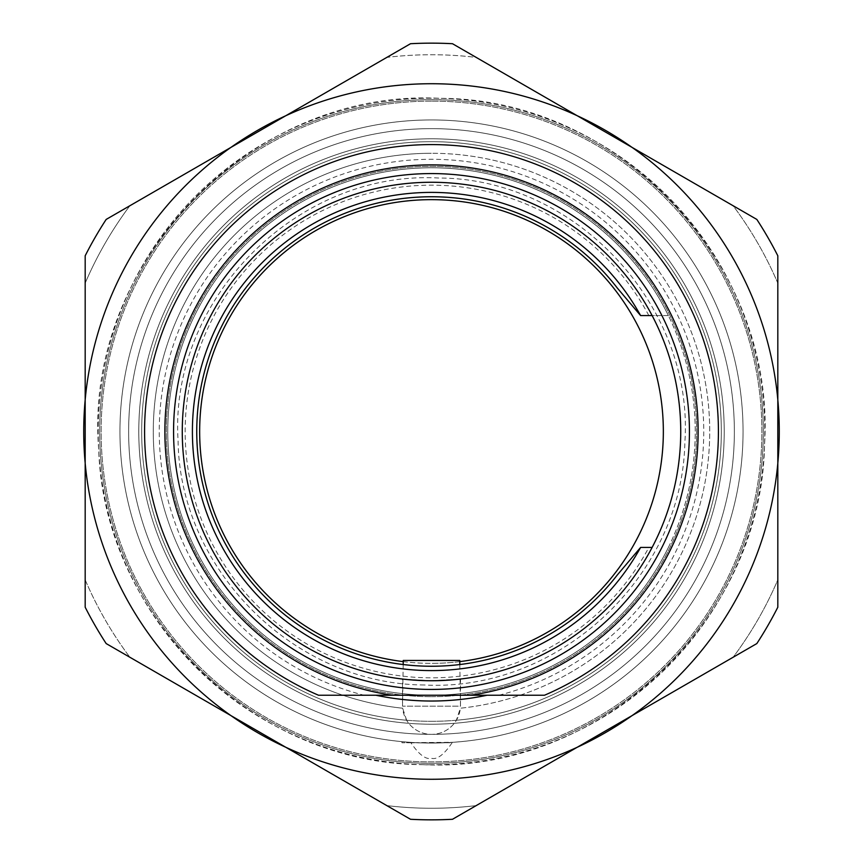 <?xml version="1.0" encoding="UTF-8"?>
<svg xmlns="http://www.w3.org/2000/svg" width="863" height="863" viewBox="0 0 863 863"><rect width="100%" height="100%" fill="white"/><g stroke="black" fill="none" stroke-linecap="round" stroke-linejoin="round"><path stroke-width="0.65" stroke-dasharray="4.32 3.24" d="M431.5 724.208A292.708 292.708 0 0 0 724.208 431.5A292.708 292.708 0 0 0 431.5 138.792A292.708 292.708 0 0 0 138.792 431.5A292.708 292.708 0 0 0 431.5 724.208A292.708 292.708 0 0 0 724.186 435.61A292.708 292.708 0 0 0 431.5 138.792A292.708 292.708 0 0 0 138.814 427.39A292.708 292.708 0 0 0 431.5 724.208A292.708 292.708 0 0 0 724.186 435.61A292.708 292.708 0 0 0 431.5 138.792A292.708 292.708 0 0 0 138.814 427.39A292.708 292.708 0 0 0 431.5 724.208A292.708 292.708 0 0 1 139.008 420.119A292.708 292.708 0 0 1 431.5 138.792A292.708 292.708 0 0 1 723.992 420.119A292.708 292.708 0 0 1 431.5 724.208A292.708 292.708 0 0 1 138.792 431.5A292.708 292.708 0 0 1 431.5 138.792A292.708 292.708 0 0 1 724.208 431.5A292.708 292.708 0 0 1 431.5 724.208M403.226 661.619A231.856 231.856 0 0 0 431.5 663.356A231.856 231.856 0 0 1 199.644 431.5A231.856 231.856 0 0 1 431.5 199.644A231.856 231.856 0 0 1 663.356 431.5A231.856 231.856 0 0 1 431.5 663.356A231.856 231.856 0 0 0 459.774 661.619M406.624 720.249L402.654 708.221A278.22 278.22 0 0 1 153.657 417.056A278.22 278.22 0 0 1 431.5 153.28A278.22 278.22 0 0 0 153.657 417.056A278.22 278.22 0 0 0 402.654 708.221A28.986 28.986 0 0 0 460.346 708.221A278.22 278.22 0 0 0 709.343 417.056A278.22 278.22 0 0 0 431.5 153.28A278.22 278.22 0 0 1 709.343 417.056A278.22 278.22 0 0 1 460.346 708.221L456.376 720.249A28.986 28.986 0 0 1 406.624 720.249A289.817 289.817 0 0 1 141.953 419.051A289.817 289.817 0 0 1 431.5 141.683A289.817 289.817 0 0 1 721.047 419.051A289.817 289.817 0 0 1 456.376 720.249M410.13 742.752L431.5 743.054A311.554 311.554 0 0 0 743.054 431.5A311.554 311.554 0 0 0 431.5 119.946A311.554 311.554 0 0 0 119.946 431.5A311.554 311.554 0 0 0 431.5 743.054A311.554 311.554 0 0 1 119.946 431.5A311.554 311.554 0 0 1 431.5 119.946A311.554 311.554 0 0 1 743.054 431.5A311.554 311.554 0 0 1 431.5 743.054A311.554 311.554 0 0 0 743.054 431.5A311.554 311.554 0 0 0 431.5 119.946A311.554 311.554 0 0 0 119.946 431.5A311.554 311.554 0 0 0 431.5 743.054L453.107 742.299L401.942 742.752L452.87 742.752M431.5 101.111A330.389 330.389 0 0 0 101.111 431.5A330.389 330.389 0 0 0 431.5 761.889A330.389 330.389 0 0 0 761.889 431.5A330.389 330.389 0 0 0 431.5 101.111A330.389 330.389 0 0 1 761.889 431.5A330.389 330.389 0 0 1 431.5 761.889A330.389 330.389 0 0 1 101.111 431.5A330.389 330.389 0 0 1 431.5 101.111M401.942 742.752L401.953 741.641L409.893 742.299A311.554 311.554 0 0 1 120.14 420.691A311.554 311.554 0 0 1 431.5 119.946A311.554 311.554 0 0 1 742.86 420.691A311.554 311.554 0 0 1 453.107 742.299L461.047 741.641L461.058 742.752M452.093 742.752C444.067 754.596 437.196 759.785 431.5 758.318C425.804 759.785 418.933 754.596 410.907 742.752M431.5 99.666A331.834 331.834 0 0 0 99.666 431.5A331.834 331.834 0 0 0 431.5 763.334A331.834 331.834 0 0 0 763.334 431.5A331.834 331.834 0 0 0 431.5 99.666A331.834 331.834 0 0 1 763.334 431.5A331.834 331.834 0 0 1 431.5 763.334A331.834 331.834 0 0 1 99.666 431.5A331.834 331.834 0 0 1 431.5 99.666A331.834 331.834 0 0 0 99.666 431.5A331.834 331.834 0 0 0 431.5 763.334A331.834 331.834 0 0 0 763.334 431.5A331.834 331.834 0 0 0 431.5 99.666A331.834 331.834 0 0 1 763.334 431.5A331.834 331.834 0 0 1 431.5 763.334A331.834 331.834 0 0 1 99.666 431.5A331.834 331.834 0 0 1 431.5 99.666M431.5 734.359A302.859 302.859 0 0 0 734.359 431.5A302.859 302.859 0 0 0 431.5 128.641A302.859 302.859 0 0 0 128.641 431.5A302.859 302.859 0 0 0 431.5 734.359A302.859 302.859 0 0 0 734.327 435.384A302.859 302.859 0 0 0 431.5 128.641A302.859 302.859 0 0 0 128.673 427.617A302.859 302.859 0 0 0 431.5 734.359A302.859 302.859 0 0 0 734.327 435.384A302.859 302.859 0 0 0 431.5 128.641A302.859 302.859 0 0 0 128.673 427.617A302.859 302.859 0 0 0 431.5 734.359A302.859 302.859 0 0 1 128.641 431.5A302.859 302.859 0 0 1 431.5 128.641A302.859 302.859 0 0 1 734.359 431.5A302.859 302.859 0 0 1 431.5 734.359M632.126 147.433L577.196 115.718L632.126 147.433A347.778 347.778 0 0 1 777.822 399.785L777.822 283.161A376.753 376.753 0 0 0 733.129 205.739L632.126 147.433A347.778 347.778 0 0 1 777.822 399.785L777.822 463.215A347.778 347.778 0 0 0 777.822 399.785L777.822 255.793A388.35 388.35 0 0 0 756.829 219.429L632.126 147.433A347.778 347.778 0 0 0 577.196 115.718L476.203 57.4A376.753 376.753 0 0 0 386.797 57.4L129.871 205.739A376.753 376.753 0 0 0 85.178 283.161L85.178 579.839A376.753 376.753 0 0 0 129.871 657.261L386.797 805.6A376.753 376.753 0 0 0 476.203 805.6L733.129 657.261A376.753 376.753 0 0 0 777.822 579.839L777.822 283.161A376.753 376.753 0 0 0 733.129 205.739L476.203 57.4A376.753 376.753 0 0 0 386.797 57.4L285.804 115.718A347.778 347.778 0 0 0 230.874 147.433L285.804 115.718A347.778 347.778 0 0 1 577.196 115.718A347.778 347.778 0 0 0 285.804 115.718L129.871 205.739A376.753 376.753 0 0 0 85.178 283.161L85.178 399.785A347.778 347.778 0 0 1 230.874 147.433L106.171 219.429A388.35 388.35 0 0 0 85.178 255.793L85.178 399.785A347.778 347.778 0 0 0 85.178 463.215L85.178 607.207A388.35 388.35 0 0 0 106.171 643.571L230.874 715.567A347.778 347.778 0 0 1 85.178 463.215L85.178 399.785A347.778 347.778 0 0 1 230.874 147.433M230.874 715.567L285.804 747.282L230.874 715.567A347.778 347.778 0 0 1 85.178 463.215L85.178 579.839A376.753 376.753 0 0 0 129.871 657.261L230.874 715.567A347.778 347.778 0 0 0 577.196 747.282A347.778 347.778 0 0 1 285.804 747.282L410.508 819.278A388.35 388.35 0 0 0 452.492 819.278L577.196 747.282A347.778 347.778 0 0 0 632.126 715.567L756.829 643.571A388.35 388.35 0 0 0 777.822 607.207L777.822 463.215A347.778 347.778 0 0 1 632.126 715.567L733.129 657.261A376.753 376.753 0 0 0 777.822 579.839L777.822 463.215A347.778 347.778 0 0 1 632.126 715.567M577.196 115.718L452.492 43.722A388.35 388.35 0 0 0 410.508 43.722L285.804 115.718M318.512 695.233A286.915 286.915 0 0 1 431.5 144.585A286.915 286.915 0 0 1 544.488 695.233L487.099 695.233A269.526 269.526 0 0 1 375.901 695.233L431.5 695.233A263.733 263.733 0 0 1 167.767 431.5A263.733 263.733 0 0 1 431.5 167.767A263.733 263.733 0 0 0 167.767 431.5A263.733 263.733 0 0 0 431.5 695.233L318.512 695.233A286.915 286.915 0 0 1 431.5 144.585A286.915 286.915 0 0 1 544.488 695.233A286.915 286.915 0 0 0 658.415 255.923A286.915 286.915 0 0 0 204.585 255.923A286.915 286.915 0 0 0 318.512 695.233L431.5 695.233A263.733 263.733 0 0 0 695.233 431.5A263.733 263.733 0 0 0 431.5 167.767A263.733 263.733 0 0 1 695.233 431.5A263.733 263.733 0 0 1 431.5 695.233A263.733 263.733 0 0 0 668.383 547.422L668.383 547.422A263.733 263.733 0 0 1 266.635 637.347A263.733 263.733 0 0 1 266.635 225.653A263.733 263.733 0 0 1 668.383 315.578L652.137 315.578A249.234 249.234 0 0 0 182.266 431.5A249.234 249.234 0 0 0 652.137 547.422L640.616 547.422A239.094 239.094 0 0 1 192.406 431.5A239.094 239.094 0 0 1 640.616 315.578L640.616 315.578A239.094 239.094 0 0 0 192.406 431.5A239.094 239.094 0 0 0 640.616 547.422A239.094 239.094 0 0 1 192.406 431.5A239.094 239.094 0 0 1 640.616 315.578L617.25 287.962A234.747 234.747 0 0 0 431.5 196.753A234.747 234.747 0 0 1 617.25 287.962A234.747 234.747 0 0 0 196.753 431.5A234.747 234.747 0 0 0 431.5 666.247A234.747 234.747 0 0 1 196.753 431.5A234.747 234.747 0 0 1 617.25 287.962L640.616 315.578A239.094 239.094 0 0 0 192.406 431.5A239.094 239.094 0 0 0 640.616 547.422A239.094 239.094 0 0 1 192.406 431.5A239.094 239.094 0 0 1 640.616 315.578L617.25 287.962L640.616 315.578A239.094 239.094 0 0 0 192.406 431.5A239.094 239.094 0 0 0 640.616 547.422A239.094 239.094 0 0 1 192.406 431.5A239.094 239.094 0 0 1 640.616 315.578L617.25 287.962A234.747 234.747 0 0 0 196.753 431.5A234.747 234.747 0 0 0 617.25 575.038A234.747 234.747 0 0 1 196.753 431.5A234.747 234.747 0 0 1 431.5 196.753A234.747 234.747 0 0 0 196.753 431.5A234.747 234.747 0 0 0 617.25 575.038L640.616 547.422L617.25 575.038A234.747 234.747 0 0 1 431.5 666.247A234.747 234.747 0 0 0 617.25 575.038L640.616 547.422M640.616 315.578L668.383 315.578A263.733 263.733 0 0 0 167.767 431.5A263.733 263.733 0 0 0 431.5 695.233L487.099 695.233M498.943 695.233A272.212 272.212 0 0 0 431.5 159.288A272.212 272.212 0 0 0 364.057 695.233M431.5 721.317A289.817 289.817 0 0 0 721.317 431.5A289.817 289.817 0 0 0 431.5 141.683A289.817 289.817 0 0 0 141.683 431.5A289.817 289.817 0 0 0 431.5 721.317A289.817 289.817 0 0 1 141.683 431.5A289.817 289.817 0 0 1 431.5 141.683A289.817 289.817 0 0 1 721.317 431.5A289.817 289.817 0 0 1 431.5 721.317A289.817 289.817 0 0 0 721.317 431.5A289.817 289.817 0 0 0 431.5 141.683A289.817 289.817 0 0 0 141.683 431.5A289.817 289.817 0 0 0 431.5 721.317A289.817 289.817 0 0 1 141.683 431.5A289.817 289.817 0 0 1 431.5 141.683A289.817 289.817 0 0 1 721.317 431.5A289.817 289.817 0 0 1 431.5 721.317M431.5 764.791A333.291 333.291 0 0 1 98.209 431.5A333.291 333.291 0 0 1 431.5 98.209A333.291 333.291 0 0 1 764.791 431.5A333.291 333.291 0 0 1 431.5 764.791A333.291 333.291 0 0 0 764.791 431.5A333.291 333.291 0 0 0 431.5 98.209A333.291 333.291 0 0 0 98.209 431.5A333.291 333.291 0 0 0 431.5 764.791M652.137 315.578A249.234 249.234 0 0 1 652.137 547.422M648.857 315.578A246.343 246.343 0 0 0 185.157 431.5A246.343 246.343 0 0 0 648.857 547.422M431.5 696.678A265.178 265.178 0 0 0 696.678 431.5A265.178 265.178 0 0 0 431.5 166.322A265.178 265.178 0 0 0 166.322 431.5A265.178 265.178 0 0 0 431.5 696.678A265.178 265.178 0 0 1 166.322 431.5A265.178 265.178 0 0 1 431.5 166.322A265.178 265.178 0 0 1 696.678 431.5A265.178 265.178 0 0 1 431.5 696.678M431.5 182.266A249.234 249.234 0 0 0 182.266 431.5A249.234 249.234 0 0 0 431.5 680.734A249.234 249.234 0 0 0 680.734 431.5A249.234 249.234 0 0 0 431.5 182.266A249.234 249.234 0 0 1 680.734 431.5A249.234 249.234 0 0 1 431.5 680.734L460.486 679.052L431.5 680.734L402.514 679.052L431.5 680.734A249.234 249.234 0 0 1 182.266 431.5A249.234 249.234 0 0 1 431.5 182.266M459.817 664.532L460.486 706.171L402.514 706.171L460.486 706.171L460.486 679.052M403.183 664.532L402.514 706.171L402.514 679.052M403.248 660.454L459.752 660.454M777.822 399.785L777.822 463.215M285.804 747.282L386.797 805.6A376.753 376.753 0 0 0 476.203 805.6L577.196 747.282M85.178 463.215L85.178 399.785M424.369 684.985C294.628 684.381 179.536 570.044 178.069 440.303C169.17 299.148 297.422 170.054 438.631 178.015C575.643 178.253 694.456 305.934 684.844 442.611C682.342 576.678 558.275 692.126 424.369 684.985M422.967 764.672C598.965 773.626 761.651 621.479 764.499 445.276C776.689 265.61 620.109 98.188 440.033 98.328C252.481 88.102 83.344 261.921 98.684 449.127C103.754 617.681 254.337 764.208 422.967 764.672"/><path stroke-width="1.29" d="M285.804 747.282A347.778 347.778 0 0 1 230.874 715.567L106.171 643.571A388.35 388.35 0 0 1 85.178 607.207L85.178 463.215A347.778 347.778 0 0 1 85.178 399.785L85.178 255.793A388.35 388.35 0 0 1 106.171 219.429L230.874 147.433A347.778 347.778 0 0 1 285.804 115.718L410.508 43.722A388.35 388.35 0 0 1 452.492 43.722L577.196 115.718A347.778 347.778 0 0 1 777.822 463.215L777.822 607.207A388.35 388.35 0 0 1 756.829 643.571L632.126 715.567A347.778 347.778 0 0 1 577.196 747.282L452.492 819.278A388.35 388.35 0 0 1 410.508 819.278L230.874 715.567A347.778 347.778 0 0 1 85.178 463.215L85.178 399.785A347.778 347.778 0 0 1 230.874 147.433L285.804 115.718A347.778 347.778 0 0 1 577.196 115.718L756.829 219.429A388.35 388.35 0 0 1 777.822 255.793L777.822 463.215A347.778 347.778 0 0 1 632.126 715.567L577.196 747.282A347.778 347.778 0 0 1 285.804 747.282M487.099 695.233A269.526 269.526 0 0 1 375.901 695.233L318.512 695.233A286.915 286.915 0 0 1 431.5 144.585A286.915 286.915 0 0 1 544.488 695.233L318.512 695.233M392.298 695.233A266.624 266.624 0 0 1 165.599 411.845A266.624 266.624 0 0 1 431.5 164.876A266.624 266.624 0 0 1 697.401 411.845A266.624 266.624 0 0 1 470.702 695.233M431.5 689.429A257.929 257.929 0 0 0 689.429 431.5A257.929 257.929 0 0 0 431.5 173.571A257.929 257.929 0 0 0 173.571 431.5A257.929 257.929 0 0 0 431.5 689.429M431.5 680.734A249.234 249.234 0 0 0 680.734 431.5A249.234 249.234 0 0 0 431.5 182.266A249.234 249.234 0 0 0 182.266 431.5A249.234 249.234 0 0 0 431.5 680.734M652.137 547.422L640.616 547.422A239.094 239.094 0 0 1 192.406 431.5A239.094 239.094 0 0 1 640.616 315.578L652.137 315.578M640.616 315.578L617.25 287.962A234.747 234.747 0 0 0 196.753 431.5A234.747 234.747 0 0 0 617.25 575.038L640.616 547.422M459.817 664.532L459.752 660.454L403.248 660.454L403.183 664.532M459.774 661.619A231.856 231.856 0 0 0 662.913 417.336A231.856 231.856 0 0 0 431.5 199.644A231.856 231.856 0 0 0 200.087 417.336A231.856 231.856 0 0 0 403.226 661.619"/></g></svg>
